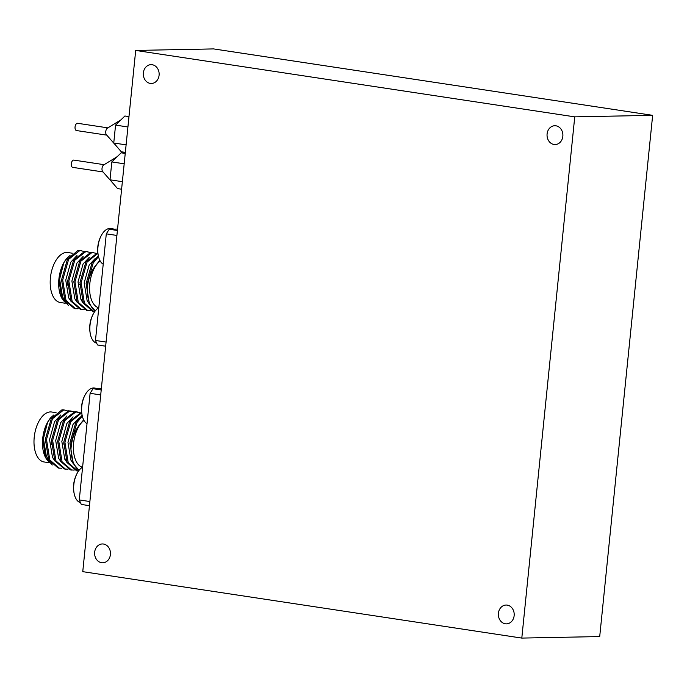 <?xml version="1.0" encoding="UTF-8"?>
<svg xmlns="http://www.w3.org/2000/svg" width="687" height="687" viewBox="0 0 687 687"><rect width="100%" height="100%" fill="white"/><g stroke="black" fill="none" stroke-linecap="round" stroke-linejoin="round"><path stroke-width="1.03" d="M89.456 505.675L81.289 504.438L79.271 499.93L90.1 393.316L93.046 388.705L101.358 388.55M135.7 50.434L82.758 571.661L521.802 638.086L574.744 116.859L135.7 50.434L213.605 48.914L652.65 115.339L599.708 636.566L521.802 638.086M98.232 388.61L94.445 388.035A18.377 9.824 98.6 0 0 93.123 388A18.377 9.824 98.6 0 0 85.703 393.909A18.377 9.824 98.6 0 0 81.701 407.168A18.377 9.824 98.6 0 0 82.337 416.167A18.377 9.824 98.6 0 0 87.017 423.681M82.595 467.203A18.377 9.824 98.6 0 0 77.743 472.278A18.377 9.824 98.6 0 0 73.741 485.529A18.377 9.824 98.6 0 0 74.376 494.537A18.377 9.824 98.6 0 0 80.482 502.635M62.757 443.862A4.594 2.456 -81.4 0 1 62.526 443.845L63.676 444.017M51.37 444.626A21.589 11.542 -81.4 0 1 51.491 440.221M65.643 459.028A21.589 11.542 -81.4 0 1 64.93 459.491M63.676 434.751A4.594 2.456 -81.4 0 1 63.9 434.768A4.594 2.456 -81.4 0 1 64.123 434.819M82.122 415.249L75.836 422.342L69.911 443.012L73.217 463.493L79.039 470.38M81.684 412.621L80.929 412.612L69.696 421.414L63.771 442.076L67.077 462.566L76.609 470.835L78.516 471.093M79.709 412.741L74.789 411.685L63.556 420.487L57.631 441.148L60.937 461.638L70.469 469.899L74.17 470.114M73.569 411.814L68.648 410.749L57.416 419.559L51.491 440.221L54.797 460.702L64.329 468.972L68.03 469.187M67.429 410.886L63.968 409.924A29.163 15.595 98.6 0 0 62.551 409.83A29.163 15.595 98.6 0 0 61.899 409.864L51.276 418.632L45.351 439.294L48.657 459.775L58.189 468.045L61.882 468.259M58.773 468.113L59.7 468.148M83.659 419.834L79.151 425.339L83.788 420.075M52.315 464.979L45.505 457.508L42.809 439.826L47.618 422.23L50.847 417.619L53.852 414.939M47.618 422.23L43.41 438.641L46.373 456.434L48.871 460.204M60.791 414.965L54.582 421.629L49.55 439.568L52.513 457.362L55.012 461.132M66.931 415.901L60.722 422.557L55.69 440.504L58.653 458.289L61.152 462.059M73.071 416.829L66.862 423.484L61.83 441.432L64.793 459.217L67.292 462.986M79.211 417.756L73.011 424.411L67.97 442.359L70.933 460.153L73.432 463.923M82.32 416.116L76.987 422.522L71.062 443.184L70.984 448.963C71.68 439.457 74.402 431.582 79.151 425.339M64.999 410.079L63.659 409.993L52.427 418.804L46.501 439.465L49.807 459.955L59.34 468.216M71.139 411.006L69.799 410.929L58.567 419.731L52.641 440.393L55.948 460.883L65.48 469.152M77.279 411.934L75.939 411.857L64.707 420.659L58.781 441.329L62.088 461.81L71.62 470.08M81.71 412.801L70.847 421.595L64.921 442.256L68.228 462.737L77.768 471.007M49.009 462.703L44.088 461.965A25.264 13.508 -81.4 0 1 34.35 436.108A25.264 13.508 -81.4 0 1 50.409 411.925A25.264 13.508 -81.4 0 1 51.645 412.002L56.068 412.672M49.275 460.951A25.264 13.508 -81.4 0 1 48.519 461.312M79.074 470.337A29.163 15.595 -81.4 0 1 70.984 448.963M100.706 394.922L90.1 393.316M93.046 388.705L101.212 389.941M79.271 499.93L89.877 501.536M82.492 467.263A24.801 13.259 -81.4 0 1 73.406 446.292A24.801 13.259 -81.4 0 1 83.977 420.435M52.564 463.244A25.264 13.508 -81.4 0 1 51.654 463.047M50.22 462.471A25.264 13.508 -81.4 0 1 45.239 456.889M45.505 457.508L44.973 456.331A25.264 13.508 -81.4 0 1 50.821 417.644A25.264 13.508 -81.4 0 1 51.207 417.224M103.033 171.948L72.753 167.37A3.675 1.967 -81.4 0 1 71.311 163.772A3.675 1.967 -81.4 0 1 73.853 160.105L104.132 164.682M113.389 183.755L102.698 171.57A3.675 1.967 -81.4 0 1 102.019 168.418A3.675 1.967 -81.4 0 1 103.703 164.949L117.271 156.61M124.184 163.789L111.826 161.926L110.006 179.814L117.537 188.59L121.608 189.208M122.372 181.677L110.006 179.814M125.24 153.433L121.17 152.815L111.826 161.926M117.013 156.868L116.575 157.28M159.092 75.252A9.42 7.926 -91.1 0 0 151.046 64.647A9.42 7.926 -91.1 0 0 143.36 72.874A9.42 7.926 -91.1 0 0 151.406 83.479A9.42 7.926 -91.1 0 0 159.092 75.252M562.833 136.335A9.42 7.926 -91.1 0 0 554.778 125.73A9.42 7.926 -91.1 0 0 547.092 133.956A9.42 7.926 -91.1 0 0 555.148 144.553A9.42 7.926 -91.1 0 0 562.833 136.335M514.142 615.646A9.42 7.926 -91.1 0 0 506.096 605.041A9.42 7.926 -91.1 0 0 498.41 613.268A9.42 7.926 -91.1 0 0 506.456 623.865A9.42 7.926 -91.1 0 0 514.142 615.646M110.409 554.564A9.42 7.926 -91.1 0 0 102.354 543.958A9.42 7.926 -91.1 0 0 94.669 552.185A9.42 7.926 -91.1 0 0 102.724 562.79A9.42 7.926 -91.1 0 0 110.409 554.564M574.744 116.859L652.65 115.339M78.953 284.392A4.594 2.456 -81.4 0 1 78.73 284.384L79.872 284.555M67.575 285.157A21.589 11.542 -81.4 0 1 67.687 280.751M81.839 299.558A21.589 11.542 -81.4 0 1 81.135 300.03M79.881 275.281A4.594 2.456 -81.4 0 1 80.104 275.298A4.594 2.456 -81.4 0 1 80.319 275.35M98.318 255.787L92.032 262.881L86.115 283.542L89.413 304.023L95.235 310.919M97.88 253.16L97.125 253.142L85.892 261.953L79.967 282.615L83.273 303.096L92.814 311.366L94.712 311.623M95.905 253.28L90.985 252.215L79.752 261.017L73.827 281.687L77.133 302.168L86.674 310.438L90.366 310.653M89.765 252.352L84.844 251.287L73.612 260.09L67.687 280.751L70.993 301.241L80.534 309.511L84.226 309.725M83.625 251.416L80.173 250.454A29.163 15.595 98.6 0 0 78.747 250.36A29.163 15.595 98.6 0 0 78.095 250.394L67.472 259.162L61.547 279.824L64.853 300.313L74.394 308.575L78.086 308.789M74.969 308.643L75.896 308.686M99.855 260.364L95.347 265.878L99.984 260.613M68.52 305.517L61.71 298.038L59.005 280.365L63.814 262.76L67.051 258.149L70.057 255.47M63.814 262.76L59.606 279.18L62.569 296.964L65.067 300.734M76.987 255.504L70.787 262.159L65.746 280.107L68.709 297.892L71.208 301.662M83.127 256.431L76.927 263.087L71.886 281.035L74.849 298.828L77.348 302.598M89.267 257.359L83.067 264.014L78.026 281.962L80.997 299.755L83.488 303.525M95.407 258.286L89.207 264.95L84.166 282.889L87.137 300.683L89.628 304.453M98.516 256.646L93.192 263.052L87.266 283.714L87.189 289.493C87.876 279.987 90.598 272.112 95.347 265.878M81.195 250.609L79.855 250.532L68.623 259.334L62.697 280.004L66.004 300.485L75.544 308.755M87.335 251.536L85.995 251.459L74.763 260.261L68.837 280.931L72.144 301.413L81.684 309.682M93.475 252.464L92.144 252.387L80.903 261.197L74.977 281.859L78.284 302.34L87.824 310.61M97.906 253.34L87.043 262.125L81.126 282.786L84.424 303.268L93.964 311.537M65.205 303.242L60.284 302.495A25.264 13.508 -81.4 0 1 50.546 276.638A25.264 13.508 -81.4 0 1 66.605 252.455A25.264 13.508 -81.4 0 1 67.841 252.541L72.264 253.202M65.471 301.481A25.264 13.508 -81.4 0 1 64.724 301.842M95.27 310.876A29.163 15.595 -81.4 0 1 87.189 289.493M116.91 235.452L106.296 233.846L109.242 229.243L117.417 230.48M105.661 346.205L97.485 344.968L95.467 340.46L106.081 342.066M109.242 229.243L117.554 229.08M95.467 340.46L106.296 233.846M98.688 307.793A24.801 13.259 -81.4 0 1 89.602 286.822A24.801 13.259 -81.4 0 1 100.182 260.966M68.769 303.783A25.264 13.508 -81.4 0 1 67.85 303.577M66.416 303.001A25.264 13.508 -81.4 0 1 61.435 297.419M61.71 298.038L61.169 296.861A25.264 13.508 -81.4 0 1 67.017 258.183A25.264 13.508 -81.4 0 1 67.412 257.754M114.428 229.14L110.641 228.565A18.377 9.824 98.6 0 0 109.327 228.531A18.377 9.824 98.6 0 0 101.899 234.447A18.377 9.824 98.6 0 0 97.898 247.698A18.377 9.824 98.6 0 0 98.533 256.706A18.377 9.824 98.6 0 0 103.213 264.212M98.791 307.733A18.377 9.824 98.6 0 0 93.939 312.808A18.377 9.824 98.6 0 0 89.937 326.067A18.377 9.824 98.6 0 0 90.572 335.067A18.377 9.824 98.6 0 0 96.678 343.165M106.777 135.133L76.489 130.556A3.675 1.967 -81.4 0 1 75.055 126.958A3.675 1.967 -81.4 0 1 77.588 123.291L107.876 127.868M120.749 120.053L115.562 125.111L113.75 142.999L117.571 147.456L106.442 134.755A3.675 1.967 -81.4 0 1 105.755 131.603A3.675 1.967 -81.4 0 1 107.447 128.134L121.015 119.796M117.571 147.456L121.273 151.775L125.343 152.394M128.976 116.618L124.905 116L120.319 120.474M127.928 126.975L115.562 125.111M126.107 144.863L113.75 142.999M117.125 146.941L117.563 147.473M85.703 393.909A29.395 29.395 0 0 0 82.337 416.167M77.743 472.278A29.395 29.395 0 0 0 74.376 494.537M101.899 234.447A29.395 29.395 0 0 0 98.533 256.706M93.939 312.808A29.395 29.395 0 0 0 90.572 335.067"/></g></svg>
